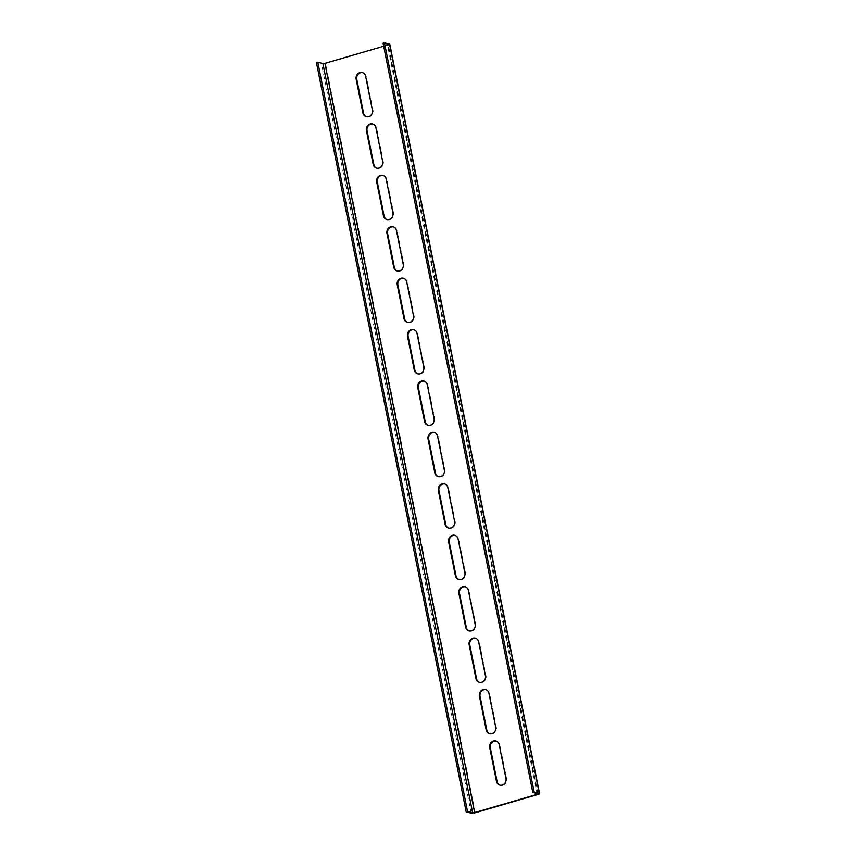 <?xml version="1.0" encoding="UTF-8"?>
<svg xmlns="http://www.w3.org/2000/svg" width="856" height="856" viewBox="0 0 856 856"><rect width="100%" height="100%" fill="white"/><g stroke="black" fill="none" stroke-linecap="round" stroke-linejoin="round"><path stroke-width="0.64" stroke-dasharray="4.28 3.21" d="M496.148 741.071A5.361 4.836 104.8 0 1 499.861 744.945L506.613 778.725A5.361 4.836 104.8 0 1 500.172 785.198M485.876 689.658A5.361 4.836 104.8 0 1 489.589 693.52L496.341 727.311A5.361 4.836 104.8 0 1 489.9 733.785M475.594 638.244A5.361 4.836 104.8 0 1 479.317 642.107L486.069 675.898A5.361 4.836 104.8 0 1 479.617 682.371M465.322 586.82A5.361 4.836 104.8 0 1 469.035 590.693L475.786 624.473A5.361 4.836 104.8 0 1 469.345 630.947M455.05 535.407A5.361 4.836 104.8 0 1 458.763 539.269L465.514 573.06A5.361 4.836 104.8 0 1 459.073 579.533M444.778 483.993A5.361 4.836 104.8 0 1 448.49 487.856L455.242 521.646A5.361 4.836 104.8 0 1 448.801 528.12M434.506 432.58A5.361 4.836 104.8 0 1 438.219 436.442L444.97 470.233A5.361 4.836 104.8 0 1 438.529 476.696M424.223 381.155A5.361 4.836 104.8 0 1 427.947 385.018L434.698 418.809A5.361 4.836 104.8 0 1 428.246 425.282M413.951 329.742A5.361 4.836 104.8 0 1 417.664 333.605L424.416 367.395A5.361 4.836 104.8 0 1 417.974 373.869M403.679 278.328A5.361 4.836 104.8 0 1 407.392 282.191L414.144 315.982A5.361 4.836 104.8 0 1 407.702 322.445M393.407 226.904A5.361 4.836 104.8 0 1 397.12 230.767L403.872 264.558A5.361 4.836 104.8 0 1 397.43 271.031M383.135 175.491A5.361 4.836 104.8 0 1 386.848 179.353L393.6 213.144A5.361 4.836 104.8 0 1 387.158 219.618M372.852 124.077A5.361 4.836 104.8 0 1 376.576 127.94L383.328 161.731A5.361 4.836 104.8 0 1 376.875 168.193M362.58 72.653A5.361 4.836 104.8 0 1 366.293 76.516L373.045 110.306A5.361 4.836 104.8 0 1 366.603 116.78M383.681 46.224L387.479 45.111L537.022 793.533M475.283 812.74L325.569 63.526L388.11 45.282L537.825 794.496M325.569 63.526A3.06 0.631 -11.3 0 1 321.567 63.986L316.453 62.627M537.9 793.769L388.335 44.64L387.479 45.111M389.833 44.341A3.06 0.631 -11.3 0 1 388.11 45.282M388.196 44.544L383.081 43.196M365.662 76.355L366.293 76.516M372.414 110.135L373.045 110.306M375.934 127.769L376.576 127.94M382.685 161.559L383.328 161.731M386.206 179.182L386.848 179.353M392.958 212.973L393.6 213.144M396.478 230.606L397.12 230.767M403.23 264.386L403.872 264.558M406.75 282.02L407.392 282.191M413.502 315.81L414.144 315.982M417.033 333.433L417.664 333.605M423.784 367.224L424.416 367.395M427.305 384.858L427.947 385.018M434.056 418.638L434.698 418.809M437.577 436.271L438.219 436.442M444.328 470.062L444.97 470.233M447.849 487.685L448.49 487.856M454.6 521.475L455.242 521.646M458.12 539.109L458.763 539.269M464.872 572.889L465.514 573.06M468.403 590.522L469.035 590.693M475.155 624.313L475.786 624.473M478.675 641.936L479.317 642.107M485.427 675.726L486.069 675.898M488.947 693.36L489.589 693.52M495.699 727.14L496.341 727.311M499.219 744.774L499.861 744.945M505.971 778.564L506.613 778.725M471.281 813.2L321.567 63.986M499.851 785.134L500.482 785.294M489.568 733.71L490.21 733.881M479.296 682.296L479.938 682.467M469.024 630.883L469.666 631.043M458.752 579.458L459.394 579.63M448.48 528.045L449.111 528.216M438.197 476.632L438.839 476.792M427.925 425.207L428.567 425.379M417.653 373.794L418.295 373.965M407.381 322.38L408.023 322.541M397.109 270.956L397.74 271.127M386.826 219.543L387.468 219.714M376.554 168.129L377.196 168.29M366.282 116.705L366.924 116.876M362.27 72.557L362.901 72.728M372.542 123.981L373.184 124.141M382.814 175.394L383.456 175.566M393.086 226.808L393.728 226.979M403.358 278.221L404 278.393M413.641 329.646L414.272 329.817M423.913 381.059L424.555 381.23M434.185 432.473L434.827 432.644M444.457 483.897L445.099 484.068M454.729 535.31L455.371 535.481M465.011 586.724L465.643 586.895M475.283 638.148L475.925 638.319M485.555 689.562L486.197 689.733M495.827 740.975L496.469 741.146M538.05 793.865L388.335 44.64"/><path stroke-width="1.28" d="M500.172 785.198A5.361 4.836 104.8 0 1 497.09 781.507L490.338 747.716A5.361 4.836 104.8 0 1 496.148 741.071M502.237 785.091A5.361 4.836 104.8 0 1 496.459 781.335L489.707 747.545A5.361 4.836 104.8 0 1 495.827 740.975A5.361 4.836 104.8 0 1 499.219 744.774L505.971 778.564A5.361 4.836 104.8 0 1 502.237 785.091M489.9 733.785A5.361 4.836 104.8 0 1 486.818 730.093L480.066 696.303A5.361 4.836 104.8 0 1 485.876 689.658M491.965 733.678A5.361 4.836 104.8 0 1 486.176 729.922L479.424 696.131A5.361 4.836 104.8 0 1 485.555 689.562A5.361 4.836 104.8 0 1 488.947 693.36L495.699 727.14A5.361 4.836 104.8 0 1 491.965 733.678M479.617 682.371A5.361 4.836 104.8 0 1 476.546 678.669L469.794 644.878A5.361 4.836 104.8 0 1 475.594 638.244M481.693 682.253A5.361 4.836 104.8 0 1 475.904 678.508L469.152 644.718A5.361 4.836 104.8 0 1 475.283 638.148A5.361 4.836 104.8 0 1 478.675 641.936L485.427 675.726A5.361 4.836 104.8 0 1 481.693 682.253M469.345 630.947A5.361 4.836 104.8 0 1 466.274 627.255L459.522 593.465A5.361 4.836 104.8 0 1 465.322 586.82M471.421 630.84A5.361 4.836 104.8 0 1 465.632 627.084L458.88 593.294A5.361 4.836 104.8 0 1 465.011 586.724A5.361 4.836 104.8 0 1 468.403 590.522L475.155 624.313A5.361 4.836 104.8 0 1 471.421 630.84M459.073 579.533A5.361 4.836 104.8 0 1 456.002 575.842L449.25 542.051A5.361 4.836 104.8 0 1 455.05 535.407M461.149 579.426A5.361 4.836 104.8 0 1 455.36 575.671L448.608 541.88A5.361 4.836 104.8 0 1 454.729 535.31A5.361 4.836 104.8 0 1 458.12 539.109L464.872 572.889A5.361 4.836 104.8 0 1 461.149 579.426M448.801 528.12A5.361 4.836 104.8 0 1 445.719 524.418L438.968 490.638A5.361 4.836 104.8 0 1 444.778 483.993M450.866 528.002A5.361 4.836 104.8 0 1 445.088 524.257L438.336 490.467A5.361 4.836 104.8 0 1 444.457 483.897A5.361 4.836 104.8 0 1 447.849 487.685L454.6 521.475A5.361 4.836 104.8 0 1 450.866 528.002M438.529 476.696A5.361 4.836 104.8 0 1 435.447 473.004L428.695 439.214A5.361 4.836 104.8 0 1 434.506 432.58M440.594 476.589A5.361 4.836 104.8 0 1 434.805 472.833L428.054 439.042A5.361 4.836 104.8 0 1 434.185 432.473A5.361 4.836 104.8 0 1 437.577 436.271L444.328 470.062A5.361 4.836 104.8 0 1 440.594 476.589M428.246 425.282A5.361 4.836 104.8 0 1 425.175 421.591L418.424 387.8A5.361 4.836 104.8 0 1 424.223 381.155M430.322 425.175A5.361 4.836 104.8 0 1 424.533 421.42L417.781 387.629A5.361 4.836 104.8 0 1 423.913 381.059A5.361 4.836 104.8 0 1 427.305 384.858L434.056 418.638A5.361 4.836 104.8 0 1 430.322 425.175M417.974 373.869A5.361 4.836 104.8 0 1 414.903 370.166L408.151 336.387A5.361 4.836 104.8 0 1 413.951 329.742M420.05 373.751A5.361 4.836 104.8 0 1 414.261 370.006L407.51 336.215A5.361 4.836 104.8 0 1 413.641 329.646A5.361 4.836 104.8 0 1 417.033 333.433L423.784 367.224A5.361 4.836 104.8 0 1 420.05 373.751M407.702 322.445A5.361 4.836 104.8 0 1 404.631 318.753L397.88 284.962A5.361 4.836 104.8 0 1 403.679 278.328M409.778 322.338A5.361 4.836 104.8 0 1 403.989 318.582L397.238 284.791A5.361 4.836 104.8 0 1 403.358 278.221A5.361 4.836 104.8 0 1 406.75 282.02L413.502 315.81A5.361 4.836 104.8 0 1 409.778 322.338M397.43 271.031A5.361 4.836 104.8 0 1 394.349 267.339L387.597 233.549A5.361 4.836 104.8 0 1 393.407 226.904M399.495 270.924A5.361 4.836 104.8 0 1 393.717 267.168L386.966 233.378A5.361 4.836 104.8 0 1 393.086 226.808A5.361 4.836 104.8 0 1 396.478 230.606L403.23 264.386A5.361 4.836 104.8 0 1 399.495 270.924M387.158 219.618A5.361 4.836 104.8 0 1 384.077 215.915L377.325 182.135A5.361 4.836 104.8 0 1 383.135 175.491M389.223 219.5A5.361 4.836 104.8 0 1 383.435 215.755L376.694 181.964A5.361 4.836 104.8 0 1 382.814 175.394A5.361 4.836 104.8 0 1 386.206 179.182L392.958 212.973A5.361 4.836 104.8 0 1 389.223 219.5M376.875 168.193A5.361 4.836 104.8 0 1 373.805 164.502L367.053 130.711A5.361 4.836 104.8 0 1 372.852 124.077M378.951 168.086A5.361 4.836 104.8 0 1 373.163 164.331L366.411 130.54A5.361 4.836 104.8 0 1 372.542 123.981A5.361 4.836 104.8 0 1 375.934 127.769L382.685 161.559A5.361 4.836 104.8 0 1 378.951 168.086M366.603 116.78A5.361 4.836 104.8 0 1 363.533 113.088L356.781 79.298A5.361 4.836 104.8 0 1 362.58 72.653M368.679 116.673A5.361 4.836 104.8 0 1 362.89 112.917L356.139 79.127A5.361 4.836 104.8 0 1 362.27 72.557A5.361 4.836 104.8 0 1 365.662 76.355L372.414 110.135A5.361 4.836 104.8 0 1 368.679 116.673M537.022 793.533L537.183 794.336L474.641 812.579L324.927 63.355L383.681 46.224M539.548 793.566L389.833 44.341A3.06 0.631 -11.3 0 0 389.555 44.148L384.44 42.8L534.144 792.014L539.259 793.373A3.06 0.631 168.7 0 1 539.548 793.566A3.06 0.631 168.7 0 1 537.825 794.496L475.283 812.74A3.06 0.631 168.7 0 1 471.281 813.2L466.167 811.852L467.526 811.456L317.811 62.231L322.926 63.579L472.64 812.804L474.641 812.579M324.927 63.355L322.926 63.579M472.64 812.804L467.526 811.456M466.167 811.852L316.453 62.627L317.811 62.231M537.183 794.336L537.9 793.769L532.785 792.421L534.144 792.014M384.44 42.8L383.081 43.196L532.785 792.421M496.459 781.335L497.09 781.507M486.176 729.922L486.818 730.093M475.904 678.508L476.546 678.669M465.632 627.084L466.274 627.255M455.36 575.671L456.002 575.842M445.088 524.257L445.719 524.418M434.805 472.833L435.447 473.004M424.533 421.42L425.175 421.591M414.261 370.006L414.903 370.166M403.989 318.582L404.631 318.753M393.717 267.168L394.349 267.339M383.435 215.755L384.077 215.915M373.163 164.331L373.805 164.502M362.89 112.917L363.533 113.088M356.139 79.127L356.781 79.298M366.411 130.54L367.053 130.711M376.694 181.964L377.325 182.135M386.966 233.378L387.597 233.549M397.238 284.791L397.88 284.962M407.51 336.215L408.151 336.387M417.781 387.629L418.424 387.8M428.054 439.042L428.695 439.214M438.336 490.467L438.968 490.638M448.608 541.88L449.25 542.051M458.88 593.294L459.522 593.465M469.152 644.718L469.794 644.878M479.424 696.131L480.066 696.303M489.707 747.545L490.338 747.716M389.555 44.148L539.259 793.373"/></g></svg>
